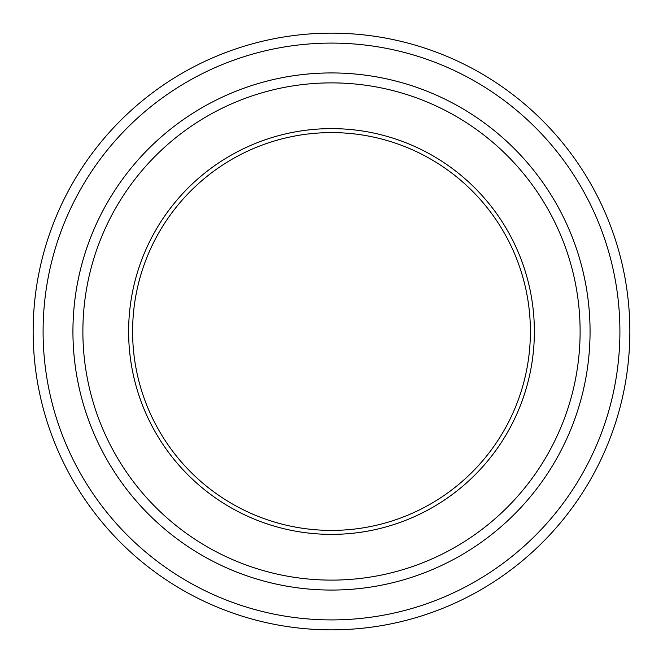 <?xml version="1.0" encoding="UTF-8"?>
<svg xmlns="http://www.w3.org/2000/svg" width="663" height="663" viewBox="0 0 663 663"><rect width="100%" height="100%" fill="white"/><g stroke="black" fill="none" stroke-linecap="round" stroke-linejoin="round"><path stroke-width="0.99" d="M43.095 331.5A288.405 288.405 0 0 0 475.702 581.269A288.405 288.405 0 0 0 475.702 81.731A288.405 288.405 0 0 0 43.095 331.5M128.622 331.5A202.878 202.878 0 0 0 432.939 507.195A202.878 202.878 0 0 0 432.939 155.805A202.878 202.878 0 0 0 128.622 331.5M82.883 331.5A248.617 248.617 0 0 0 455.804 546.809A248.617 248.617 0 0 0 455.804 116.191A248.617 248.617 0 0 0 82.883 331.5M629.85 331.5A298.35 298.35 0 0 0 331.5 33.15A298.35 298.35 0 0 0 33.15 331.5A298.35 298.35 0 0 0 331.5 629.85A298.35 298.35 0 0 0 629.85 331.5M590.062 331.5A258.562 258.562 0 0 0 331.5 72.938A258.562 258.562 0 0 0 72.938 331.5A258.562 258.562 0 0 0 331.5 590.062A258.562 258.562 0 0 0 590.062 331.5A258.57 258.57 0 0 1 202.215 555.428A258.57 258.57 0 0 1 202.215 107.572A258.57 258.57 0 0 1 590.07 331.5M132.6 331.5A198.9 198.9 0 0 0 331.5 530.4A198.9 198.9 0 0 0 530.4 331.5A198.9 198.9 0 0 0 331.5 132.6A198.9 198.9 0 0 0 132.6 331.5"/></g></svg>
